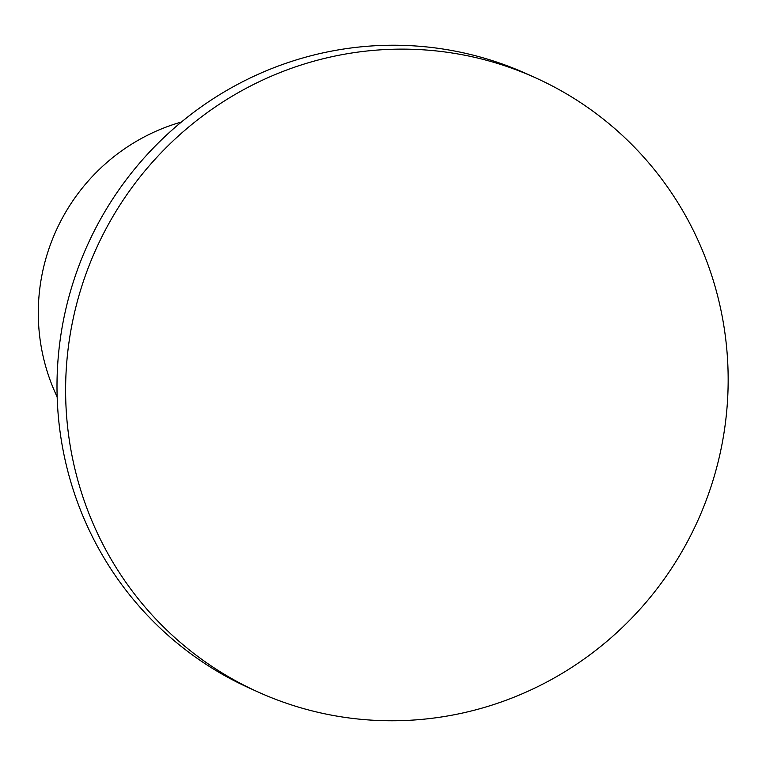 <?xml version="1.0" encoding="UTF-8"?>
<svg xmlns="http://www.w3.org/2000/svg" width="766" height="766" viewBox="0 0 766 766"><rect width="100%" height="100%" fill="white"/><g stroke="black" fill="none" stroke-linecap="round" stroke-linejoin="round"><path stroke-width="1.15" d="M535.683 77.883L527.065 73.986A336.973 330.098 114.3 0 0 449.604 50.116A336.973 330.098 114.3 0 0 72.713 283.813A336.973 330.098 114.3 0 0 249.477 688.117L258.094 692.014A336.973 330.098 114.3 0 0 335.556 715.884A336.973 330.098 114.3 0 0 712.447 482.187A336.973 330.098 114.3 0 0 535.683 77.883A336.973 330.098 114.3 0 0 458.221 54.013A336.973 330.098 114.3 0 0 81.33 287.7A336.973 330.098 114.3 0 0 258.094 692.014M181.418 122.024A195.914 191.912 114.3 0 0 57.163 396.922"/></g></svg>

